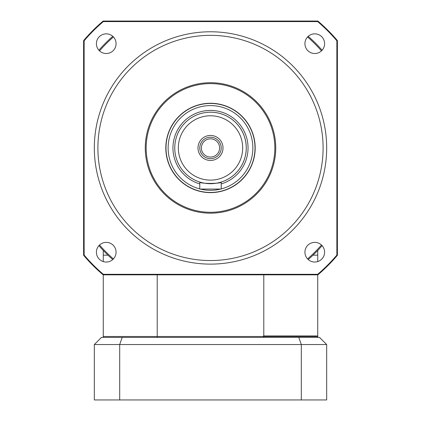 <?xml version="1.0" encoding="UTF-8"?>
<svg xmlns="http://www.w3.org/2000/svg" width="421" height="421" viewBox="0 0 421 421"><rect width="100%" height="100%" fill="white"/><g stroke="black" fill="none" stroke-linecap="round" stroke-linejoin="round"><path stroke-width="0.63" d="M317.734 250.442L317.734 255.184L312.998 255.184M317.734 255.184L317.734 261.578M317.734 274.839L317.734 335.969L317.197 336.5M108.002 255.184L103.266 255.184L103.266 261.578M263.788 274.839L263.788 335.969A193.602 193.602 -23.8 0 1 262.572 336.5L103.803 336.5L103.266 335.969L103.266 274.839M157.212 274.839L157.212 336.5L317.734 336.5L317.734 337.395M103.266 250.442L103.266 255.184M263.788 335.969L317.734 335.969M146.161 147.945A64.339 64.339 0 0 0 242.67 203.669A64.339 64.339 0 0 0 242.67 92.225A64.339 64.339 0 0 0 146.161 147.945A64.339 64.339 0 0 0 242.67 203.669A64.339 64.339 0 0 0 242.67 92.225A64.339 64.339 0 0 0 146.161 147.945M145.266 147.945A65.234 65.234 0 0 1 243.117 91.452A65.234 65.234 0 0 1 243.117 204.443A65.234 65.234 0 0 1 145.266 147.945M94.33 147.945A116.17 116.17 0 0 1 210.5 31.775A116.17 116.17 0 0 1 326.67 147.945A116.17 116.17 0 0 1 210.5 264.12A116.17 116.17 0 0 1 94.33 147.945M304.93 252.211A9.83 9.83 0 0 0 319.676 260.72A9.83 9.83 0 0 0 319.676 243.696A9.83 9.83 0 0 0 304.93 252.211M304.93 43.684A9.83 9.83 0 0 0 319.676 52.199A9.83 9.83 0 0 0 319.676 35.169A9.83 9.83 0 0 0 304.93 43.684M96.409 43.684A9.83 9.83 0 0 0 111.155 52.199A9.83 9.83 0 0 0 111.155 35.169A9.83 9.83 0 0 0 96.409 43.684M96.409 252.211A9.83 9.83 0 0 0 111.155 260.72A9.83 9.83 0 0 0 111.155 243.696A9.83 9.83 0 0 0 96.409 252.211M83.605 255.3L83.605 40.59A166.216 166.216 0 0 1 103.145 21.05L317.855 21.05A166.216 166.216 0 0 1 337.395 40.59L337.395 255.3A166.216 166.216 0 0 1 317.855 274.839L103.145 274.839A166.216 166.216 0 0 1 83.605 255.3L84.142 255.105A165.679 165.679 0 0 0 103.34 274.308L317.66 274.308A165.679 165.679 0 0 0 336.858 255.105L336.858 40.79A165.679 165.679 0 0 0 317.66 21.587L103.34 21.587A165.679 165.679 0 0 0 84.142 40.79L84.142 255.105M317.855 274.839L317.66 274.308M336.858 255.105L337.395 255.3M336.858 40.79L337.395 40.59M103.145 274.839L103.34 274.308M317.66 21.587L317.855 21.05M103.34 21.587L103.145 21.05M83.605 40.59L84.142 40.79M165.816 147.945A44.684 44.684 0 0 0 232.839 186.64A44.684 44.684 0 0 0 232.839 109.249A44.684 44.684 0 0 0 165.816 147.945M199.775 147.945A10.725 10.725 0 0 0 215.862 157.233A10.725 10.725 0 0 0 215.862 138.656A10.725 10.725 0 0 0 199.775 147.945M197.991 147.945A12.509 12.509 0 0 1 216.752 137.114A12.509 12.509 0 0 1 216.752 158.78A12.509 12.509 0 0 1 197.991 147.945M165.995 147.945A44.505 44.505 0 0 1 210.5 103.445A44.505 44.505 0 0 1 255.005 147.945A44.505 44.505 0 0 1 210.5 192.45A44.505 44.505 0 0 1 165.995 147.945M174.757 147.945A35.743 35.743 0 0 0 199.775 182.046C199.112 183.84 221.888 183.84 221.225 182.046A35.743 35.743 0 0 0 206.874 112.386A35.743 35.743 0 0 0 174.757 147.945A35.743 35.743 0 0 1 228.371 116.991A35.743 35.743 0 0 1 228.371 178.904A35.743 35.743 0 0 1 174.757 147.945M201.385 147.945A9.115 9.115 0 0 0 215.057 155.838A9.115 9.115 0 0 0 215.057 140.051A9.115 9.115 0 0 0 201.385 147.945M199.775 182.046L199.775 189.055L221.225 189.055L221.225 182.046M103.266 337.395L103.266 336.5L157.212 336.5L157.212 337.395M94.33 399.95L94.33 344.546L101.477 337.395L319.523 337.395L326.67 344.546L326.67 399.95L301.304 399.95L301.304 344.546L119.696 344.546L119.696 399.95L94.33 399.95M301.304 399.95L119.696 399.95M122.195 337.395L119.696 344.546L94.33 344.546M326.67 344.546L301.304 344.546L298.805 337.395M263.788 337.395L263.788 336.5M113.417 36.969A147.45 147.45 0 0 0 99.524 50.862M99.524 245.027A147.45 147.45 0 0 0 113.417 258.926M307.583 258.926A147.45 147.45 0 0 0 321.476 245.027M321.476 50.862A147.45 147.45 0 0 0 307.583 36.969M112.775 259.552A148.345 148.345 0 0 1 98.898 245.669M322.102 245.669A148.345 148.345 0 0 1 308.225 259.552M308.225 36.343A148.345 148.345 0 0 1 322.102 50.22M98.898 50.22A148.345 148.345 0 0 1 112.775 36.343M97.904 147.945A112.596 112.596 0 0 0 266.798 245.459A112.596 112.596 0 0 0 266.798 50.436A112.596 112.596 0 0 0 97.904 147.945M221.225 188.924A42.358 42.358 0 0 0 252.242 140.751A42.358 42.358 0 0 0 206.89 105.739A42.358 42.358 0 0 0 199.775 188.924M200.28 189.055A42.358 42.358 0 0 0 220.72 189.055M199.775 183.914A37.532 37.532 0 0 1 206.879 110.586A37.532 37.532 0 0 1 221.225 183.914M178.33 147.945A32.17 32.17 0 0 0 226.587 175.804A32.17 32.17 0 0 0 226.587 120.085A32.17 32.17 0 0 0 178.33 147.945"/></g></svg>
